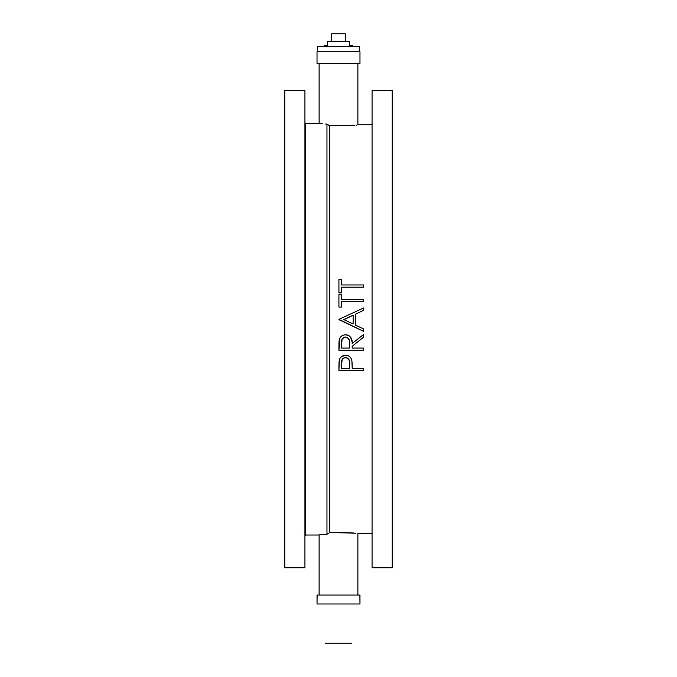 <?xml version="1.0" encoding="UTF-8"?>
<svg xmlns="http://www.w3.org/2000/svg" width="677" height="677" viewBox="0 0 677 677"><rect width="100%" height="100%" fill="white"/><g stroke="black" fill="none" stroke-linecap="round" stroke-linejoin="round"><path stroke-width="1.02" d="M352.531 125.423L329.547 125.71L329.547 532.647L342.029 532.477L355.907 533.197M317.022 51.748L317.022 63.68L359.978 63.68L359.978 51.748L317.022 51.748L359.978 51.748L359.978 63.68L317.022 63.68L317.022 51.748M359.876 595.049L359.978 603.994L359.978 595.049L317.022 595.049L317.022 603.994L359.978 603.994L317.022 603.994L317.124 595.049M284.805 321.457L284.805 309.524L284.805 321.457M392.195 309.524L392.195 321.457L392.195 309.524M284.805 174.835L284.805 162.903L284.805 174.835M304.938 162.903L304.938 174.835L304.938 162.903M372.062 174.835L372.062 162.903L372.062 174.835M392.195 162.903L392.195 174.835L392.195 162.903M304.938 309.524L304.938 321.457L304.938 309.524M372.062 321.457L372.062 309.524L372.062 321.457M372.062 567.825L392.195 567.825L392.195 90.532L372.062 90.532L372.062 567.825L372.062 90.532L392.195 90.532L392.195 567.825L372.062 567.825M304.938 535.609L305.539 535.016L305.539 123.341L304.938 122.749L305.539 123.341L305.539 535.016L319.112 535.016L305.539 535.016L304.938 535.609M284.805 567.825L304.938 567.825L304.938 90.532L284.805 90.532L284.805 567.825L284.805 90.532L304.938 90.532L304.938 567.825L284.805 567.825M319.112 123.341L305.539 123.341L320.5 123.612L319.112 123.493L319.112 63.68L319.112 123.493M321.347 123.688L322.294 123.764L321.347 123.688M355.916 533.197L331.518 532.571L329.547 532.647L326.966 534.271L329.547 532.647L329.547 125.71L326.966 124.077L326.966 534.271L319.112 534.864L326.966 534.271L326.966 124.077L325.688 124.001L326.966 124.077L329.547 125.71L354.655 125.262M356.999 125.067L355.916 125.16L356.999 125.067M372.062 124.839L357.888 124.839L372.062 124.839M357.888 533.518L372.062 533.518L357.888 533.374L357.888 595.049L357.888 533.374M360.257 329.784L351.295 325.535M338.932 319.358L363.541 331.349L363.541 328.937L355.653 325.197L355.653 314.035L363.541 310.396L355.653 314.035L363.541 310.396L363.541 308.001L338.932 319.358L351.253 313.671L338.932 319.358L351.236 325.51M351.922 361.01L352.184 368.263L352.015 361.789M352.15 364.15L352.175 364.937L352.15 364.15M351.439 359.165L351.71 359.978M350.694 357.778L350.991 358.235L350.694 357.778M349.535 356.567L348.68 356.017M347.665 355.611L348.181 355.797M346.074 355.34L346.616 355.4L346.074 355.34M341.453 356.644L345.532 355.323C342.308 355.433 340.226 356.999 339.304 360.037L338.932 370.471L363.541 370.471L363.541 368.263L352.184 368.263L352.184 366.155M340.125 358.116L341.733 356.432M339.634 359.047L339.321 359.969M338.932 365.478L339.169 360.731M339.025 362.136L339.084 361.433L339.025 362.136M352.125 341.987L350.61 337.222L349.205 335.877L346.785 334.92M350.804 337.493L351.219 338.221M346.294 334.853L349.197 335.877M347.8 335.183L347.064 334.971M344.974 334.836L344.432 334.887L344.974 334.836M338.932 345.042L339.583 338.745L340.709 336.901L342.867 335.318M341.479 336.156L339.558 338.822M339.075 341.166L338.957 343.256M357.862 341.758L363.541 337.231L357.862 341.758M357.888 124.983L357.888 63.68L357.888 124.983M325.688 534.348L324.478 534.432M353.961 533.036L351.634 532.875M319.112 534.864L319.112 595.049L319.112 534.864M323.894 534.475L324.469 534.432M392.195 128.402L392.195 129.189M392.195 529.16L392.195 529.956M359.563 595.049L317.437 595.049M319.112 595.049L357.888 595.049M345.803 355.332L345.532 355.323C348.833 355.425 350.914 357.058 351.778 360.24L351.862 360.621M347.149 355.484L346.616 355.4M351.634 359.715L350.991 358.235M352.184 365.715L352.175 365.284M341.462 363.236L341.453 368.263L342.08 359.622L344.491 357.676L347.631 358.116L349.442 360.739L349.662 368.263L341.453 368.263L341.453 363.761C341.022 360.316 342.384 358.243 345.541 357.532C348.773 358.285 350.161 360.426 349.713 363.955L349.662 368.263L349.713 363.955M347.733 355.628L348.672 356.017M349.645 356.652L350.364 357.354M340.819 357.228L341.546 356.567M338.991 362.838L339.304 360.037M338.932 365.648L338.932 370.471L363.541 370.471L338.932 370.471M363.541 370.471L363.541 368.263L352.184 368.263M349.247 360.105L346.632 357.676M344.508 357.676L343.163 358.345M343.002 358.471L342.08 359.622M341.453 368.263L349.662 368.263L341.453 368.263M341.504 362.178L341.479 362.711M339.803 338.255L338.932 350.28L363.541 350.28L363.541 348.071L352.184 348.071L352.184 346.277L363.541 337.231L363.541 334.506L352.184 343.544L352.167 342.765M345.905 334.836L345.515 334.819C342.232 334.963 340.15 336.613 339.27 339.778L339.202 340.125M342.384 335.555L341.919 335.834M341.453 343.459L341.453 348.071L342.046 339.219L344.449 337.171L347.606 337.628L349.417 340.294L349.662 348.071L341.453 348.071L341.614 340.768M352.184 346.277L352.184 348.071L352.184 346.277M363.541 337.231L363.541 334.506L352.184 343.544C352.505 338.466 350.28 335.555 345.515 334.819M340.108 337.705L340.709 336.909M352.184 348.071L363.541 348.071L363.541 350.28L338.932 350.28L338.932 345.177M338.94 343.95L338.982 342.562M338.991 342.401L339.143 340.463M343.933 337.374L342.046 339.219C341.707 338.72 342.858 337.984 345.507 337.028L345.507 337.028C348.748 337.806 350.144 339.981 349.696 343.561L349.662 348.071L341.453 348.071L349.662 348.071M349.417 340.286L349.061 339.262M349.053 339.253L346.819 337.248M343.941 337.366L343.467 337.628M342.046 339.219L341.707 340.235M352.802 323.843L343.73 319.544L353.132 315.203L353.132 323.995L343.73 319.544L353.132 315.203L353.132 323.995L353.132 315.203L343.975 319.654M354.113 326.873L351.498 325.637M351.185 325.485L345.372 322.726M344.652 322.387L339.346 319.874M363.541 331.349L363.541 328.937L355.653 325.197L355.653 314.035L355.653 325.197M359.259 326.906L359.766 327.143M351.253 313.671L363.541 308.001L363.541 310.396L355.653 314.035M341.453 307.053L338.932 307.053L341.453 307.053L341.453 301.688L363.541 301.688L363.541 299.479L341.453 299.479L341.453 294.114L338.932 294.114L338.932 307.053L341.453 307.053L341.453 301.688L363.541 301.688L363.541 299.479L341.453 299.479L341.453 294.114L338.932 294.114L341.453 294.114M338.932 294.114L338.932 307.053M341.453 287.175L363.541 287.175L363.541 284.966L341.453 284.966L341.453 279.601L338.932 279.601L338.932 292.54L341.453 292.54L341.453 287.175L363.541 287.175L363.541 284.966L341.453 284.966L341.453 279.601L338.932 279.601L338.932 292.54L341.453 292.54L341.453 287.175M345.363 41.305L345.363 33.85L331.637 33.85L331.637 41.305L331.637 33.85L345.363 33.85L345.363 41.305M349.535 45.274L349.535 41.305L327.465 41.305L327.465 45.283L327.465 41.305L349.535 41.305L349.535 45.274M359.385 51.748L359.385 46.679L317.615 46.679L317.615 51.748L317.615 46.679L359.385 46.679L359.385 51.748M352.438 45.41L351.693 45.274L352.438 45.41L352.438 46.679L352.438 45.308L350.204 45.274L351.498 45.283L350.948 45.41L350.948 46.679L350.948 45.41L349.45 45.274L350.009 45.283L349.45 45.41L349.45 46.679L349.45 45.308M351.312 45.308L349.467 45.274M352.666 46.679L352.666 45.41L352.666 46.679M324.765 45.274L325.197 46.679L325.197 45.41L327.126 45.308L326.915 46.679L326.915 45.41L327.566 45.308L327.778 46.679L327.55 45.274L324.765 45.274M324.334 46.679L324.334 45.41L324.334 46.679M325.197 45.41L326.915 45.41M325.087 45.351L326.052 45.274M325.078 643.15L351.922 643.15L325.078 643.15"/></g></svg>
